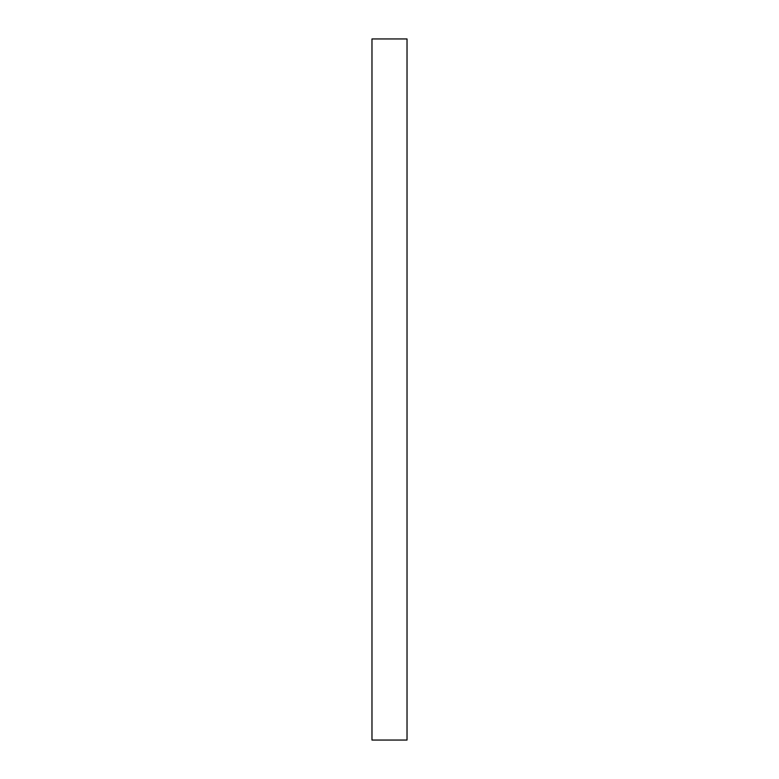 <?xml version="1.0" encoding="UTF-8"?>
<svg xmlns="http://www.w3.org/2000/svg" width="779" height="779" viewBox="0 0 779 779"><rect width="100%" height="100%" fill="white"/><g stroke="black" fill="none" stroke-linecap="round" stroke-linejoin="round"><path stroke-width="1.17" d="M407.027 38.95L371.973 38.95L371.973 740.05L407.027 740.05L407.027 38.95"/></g></svg>
